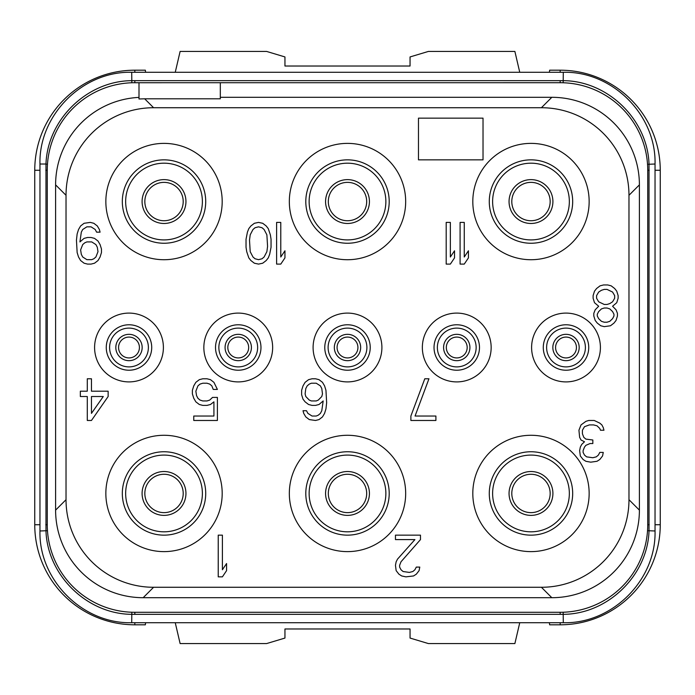 <?xml version="1.0" encoding="UTF-8"?>
<svg xmlns="http://www.w3.org/2000/svg" width="695" height="695" viewBox="0 0 695 695"><rect width="100%" height="100%" fill="white"/><g stroke="black" fill="none" stroke-linecap="round" stroke-linejoin="round"><path stroke-width="1.04" d="M139 97.396A87.57 87.57 0 0 0 55.6 184.87L55.6 510.13A87.57 87.57 0 0 0 143.17 597.7L551.83 597.7A87.57 87.57 0 0 0 639.4 510.13L639.4 184.87A87.57 87.57 0 0 0 551.83 97.3L220.315 97.3M133.119 82.722L560.17 82.705A87.57 87.57 0 0 1 647.74 170.275L647.74 524.725A87.57 87.57 0 0 1 560.17 612.295L134.83 612.295A87.57 87.57 0 0 1 47.26 524.725L47.26 170.275A87.57 87.57 0 0 1 134.83 82.705L139 82.705L139 98.977L144.664 98.794L153.595 107.725A87.57 87.57 0 0 0 66.025 195.295L66.025 499.705A87.57 87.57 0 0 0 153.595 587.275L541.405 587.275A87.57 87.57 0 0 0 628.975 499.705L628.975 195.295A87.57 87.57 0 0 0 541.405 107.725L153.595 107.725M47.347 166.444L47.46 164.307L45.974 164.02C47.477 119.514 87.188 80.898 131.702 80.663L563.298 80.663C607.812 80.898 647.523 119.514 649.026 164.02L649.026 530.98C647.523 575.486 607.812 614.102 563.298 614.337L131.702 614.337C87.188 614.102 47.477 575.486 45.974 530.98L45.974 164.02L39.962 164.02L39.962 530.98C38.694 579.995 82.67 623.98 131.702 622.72L563.298 622.72C612.312 623.988 656.297 580.012 655.038 530.98L655.038 164.02C656.306 115.005 612.33 71.02 563.298 72.28L131.702 72.28C82.688 71.012 38.703 114.988 39.962 164.02M39.962 530.98L47.46 530.693L47.347 528.556M134.222 612.295L133.119 612.278M561.881 612.278L560.17 612.295L560.17 614.38M647.653 528.556L647.54 530.693L655.038 530.98M655.038 164.02L647.54 164.307L647.653 166.444M560.778 82.705L561.881 82.722M146.871 612.295L548.129 612.295M139 82.705L134.83 82.705L134.83 80.62M560.17 80.62L560.17 82.705L548.129 82.705M134.83 72.28L134.83 70.195L145.359 70.195L145.611 72.28M134.83 70.195A100.08 100.08 0 0 0 34.75 170.275L34.75 524.725A100.08 100.08 0 0 0 134.83 624.805L145.359 624.805L145.611 622.72M175.253 622.72L180.118 643.57L266.602 643.57L284.95 638.062L284.95 628.975L410.05 628.975L410.05 638.062L428.398 643.57L514.882 643.57L519.747 622.72M549.389 622.72L549.641 624.805L560.17 624.805A100.08 100.08 0 0 0 660.25 524.725L660.25 170.275A100.08 100.08 0 0 0 560.17 70.195L549.641 70.195L549.389 72.28M175.253 72.28L180.118 51.43L266.602 51.43L284.95 56.938L284.95 66.025L410.05 66.025L410.05 56.938L428.398 51.43L514.882 51.43L519.747 72.28M248.671 347.5A10.425 10.425 0 0 0 238.246 337.075A10.425 10.425 0 0 0 227.821 347.5A10.425 10.425 0 0 0 238.246 357.925A10.425 10.425 0 0 0 248.671 347.5A10.425 10.425 0 0 1 238.246 357.925A10.425 10.425 0 0 1 227.821 347.5A10.425 10.425 0 0 1 238.246 337.075A10.425 10.425 0 0 1 248.671 347.5M492.616 493.45A38.364 38.364 0 0 0 530.98 531.814A38.364 38.364 0 0 0 569.344 493.45A38.364 38.364 0 0 0 530.98 455.086A38.364 38.364 0 0 0 492.616 493.45M489.28 493.45A41.7 41.7 0 0 0 530.98 535.15A41.7 41.7 0 0 0 572.68 493.45A41.7 41.7 0 0 0 530.98 451.75A41.7 41.7 0 0 0 489.28 493.45M589.151 493.45A58.171 58.171 0 0 0 530.98 435.279A58.171 58.171 0 0 0 472.809 493.45A58.171 58.171 0 0 0 530.98 551.622A58.171 58.171 0 0 0 589.151 493.45M105.849 201.55A58.171 58.171 0 0 0 164.02 259.721A58.171 58.171 0 0 0 222.191 201.55A58.171 58.171 0 0 0 164.02 143.379A58.171 58.171 0 0 0 105.849 201.55M289.329 201.55A58.171 58.171 0 0 0 347.5 259.721A58.171 58.171 0 0 0 405.671 201.55A58.171 58.171 0 0 0 347.5 143.379A58.171 58.171 0 0 0 289.329 201.55M472.809 201.55A58.171 58.171 0 0 0 530.98 259.721A58.171 58.171 0 0 0 589.151 201.55A58.171 58.171 0 0 0 530.98 143.379A58.171 58.171 0 0 0 472.809 201.55M105.849 493.45A58.171 58.171 0 0 0 164.02 551.622A58.171 58.171 0 0 0 222.191 493.45A58.171 58.171 0 0 0 164.02 435.279A58.171 58.171 0 0 0 105.849 493.45M289.329 493.45A58.171 58.171 0 0 0 347.5 551.622A58.171 58.171 0 0 0 405.671 493.45A58.171 58.171 0 0 0 347.5 435.279A58.171 58.171 0 0 0 289.329 493.45M203.844 347.5A34.403 34.403 0 0 0 238.246 381.903A34.403 34.403 0 0 0 272.649 347.5A34.403 34.403 0 0 0 238.246 313.097A34.403 34.403 0 0 0 203.844 347.5M94.59 347.5A34.403 34.403 0 0 0 128.992 381.903A34.403 34.403 0 0 0 163.395 347.5A34.403 34.403 0 0 0 128.992 313.097A34.403 34.403 0 0 0 94.59 347.5M422.352 347.5A34.403 34.403 0 0 0 456.754 381.903A34.403 34.403 0 0 0 491.157 347.5A34.403 34.403 0 0 0 456.754 313.097A34.403 34.403 0 0 0 422.352 347.5M531.606 347.5A34.403 34.403 0 0 0 566.008 381.903A34.403 34.403 0 0 0 600.411 347.5A34.403 34.403 0 0 0 566.008 313.097A34.403 34.403 0 0 0 531.606 347.5M313.097 347.5A34.403 34.403 0 0 0 347.5 381.903A34.403 34.403 0 0 0 381.903 347.5A34.403 34.403 0 0 0 347.5 313.097A34.403 34.403 0 0 0 313.097 347.5M55.6 184.87L66.025 195.295M55.6 510.13L66.025 499.705M144.664 98.794L220.315 98.794L220.315 82.705M551.83 97.3L541.405 107.725M639.4 184.87L628.975 195.295M639.4 510.13L628.975 499.705M551.83 597.7L541.405 587.275M143.17 597.7L153.595 587.275M122.32 201.55A41.7 41.7 0 0 1 164.02 159.85A41.7 41.7 0 0 1 205.72 201.55A41.7 41.7 0 0 1 164.02 243.25A41.7 41.7 0 0 1 122.32 201.55M125.656 201.55A38.364 38.364 0 0 1 164.02 163.186A38.364 38.364 0 0 1 202.384 201.55A38.364 38.364 0 0 1 164.02 239.914A38.364 38.364 0 0 1 125.656 201.55M305.8 201.55A41.7 41.7 0 0 1 347.5 159.85A41.7 41.7 0 0 1 389.2 201.55A41.7 41.7 0 0 1 347.5 243.25A41.7 41.7 0 0 1 305.8 201.55M309.136 201.55A38.364 38.364 0 0 1 347.5 163.186A38.364 38.364 0 0 1 385.864 201.55A38.364 38.364 0 0 1 347.5 239.914A38.364 38.364 0 0 1 309.136 201.55M489.28 201.55A41.7 41.7 0 0 1 530.98 159.85A41.7 41.7 0 0 1 572.68 201.55A41.7 41.7 0 0 1 530.98 243.25A41.7 41.7 0 0 1 489.28 201.55M492.616 201.55A38.364 38.364 0 0 1 530.98 163.186A38.364 38.364 0 0 1 569.344 201.55A38.364 38.364 0 0 1 530.98 239.914A38.364 38.364 0 0 1 492.616 201.55M122.32 493.45A41.7 41.7 0 0 1 164.02 451.75A41.7 41.7 0 0 1 205.72 493.45A41.7 41.7 0 0 1 164.02 535.15A41.7 41.7 0 0 1 122.32 493.45M125.656 493.45A38.364 38.364 0 0 1 164.02 455.086A38.364 38.364 0 0 1 202.384 493.45A38.364 38.364 0 0 1 164.02 531.814A38.364 38.364 0 0 1 125.656 493.45M305.8 493.45A41.7 41.7 0 0 1 347.5 451.75A41.7 41.7 0 0 1 389.2 493.45A41.7 41.7 0 0 1 347.5 535.15A41.7 41.7 0 0 1 305.8 493.45M309.136 493.45A38.364 38.364 0 0 1 347.5 455.086A38.364 38.364 0 0 1 385.864 493.45A38.364 38.364 0 0 1 347.5 531.814A38.364 38.364 0 0 1 309.136 493.45M215.52 347.5A22.727 22.727 0 0 1 238.246 324.774A22.727 22.727 0 0 1 260.972 347.5A22.727 22.727 0 0 1 238.246 370.227A22.727 22.727 0 0 1 215.52 347.5M218.856 347.5A19.39 19.39 0 0 1 238.246 328.11A19.39 19.39 0 0 1 257.637 347.5A19.39 19.39 0 0 1 238.246 366.891A19.39 19.39 0 0 1 218.856 347.5M106.266 347.5A22.727 22.727 0 0 1 128.992 324.774A22.727 22.727 0 0 1 151.719 347.5A22.727 22.727 0 0 1 128.992 370.227A22.727 22.727 0 0 1 106.266 347.5M109.602 347.5A19.39 19.39 0 0 1 128.992 328.11A19.39 19.39 0 0 1 148.383 347.5A19.39 19.39 0 0 1 128.992 366.891A19.39 19.39 0 0 1 109.602 347.5M434.028 347.5A22.727 22.727 0 0 1 456.754 324.774A22.727 22.727 0 0 1 479.48 347.5A22.727 22.727 0 0 1 456.754 370.227A22.727 22.727 0 0 1 434.028 347.5M437.363 347.5A19.39 19.39 0 0 1 456.754 328.11A19.39 19.39 0 0 1 476.145 347.5A19.39 19.39 0 0 1 456.754 366.891A19.39 19.39 0 0 1 437.363 347.5M543.282 347.5A22.727 22.727 0 0 1 566.008 324.774A22.727 22.727 0 0 1 588.735 347.5A22.727 22.727 0 0 1 566.008 370.227A22.727 22.727 0 0 1 543.282 347.5M546.618 347.5A19.39 19.39 0 0 1 566.008 328.11A19.39 19.39 0 0 1 585.399 347.5A19.39 19.39 0 0 1 566.008 366.891A19.39 19.39 0 0 1 546.618 347.5M324.774 347.5A22.727 22.727 0 0 1 347.5 324.774A22.727 22.727 0 0 1 370.227 347.5A22.727 22.727 0 0 1 347.5 370.227A22.727 22.727 0 0 1 324.774 347.5M328.11 347.5A19.39 19.39 0 0 1 347.5 328.11A19.39 19.39 0 0 1 366.891 347.5A19.39 19.39 0 0 1 347.5 366.891A19.39 19.39 0 0 1 328.11 347.5M483.025 118.15L418.477 118.15L418.477 159.85L483.025 159.85L483.025 118.15M218.23 535.15L218.23 576.85L222.4 576.85L226.57 570.638L226.57 563.541L222.4 569.752L222.4 535.15L218.23 535.15M420.475 539.589L420.475 535.15L395.455 535.15L395.455 539.589L414.915 539.589L397.54 559.101L396.15 561.769L395.455 565.313L396.15 570.638L398.93 574.192L401.71 575.964L405.88 576.85L413.525 575.964L416.305 574.192L419.085 570.638L419.78 567.094L416.305 567.094L414.915 569.752L412.83 571.525L409.355 572.411L403.1 571.525L401.015 569.752L399.625 567.094L399.625 565.313L401.015 561.769L420.475 539.589M581.02 424.914L578.935 430.231L579.63 437.329L581.02 439.996L584.495 441.768L581.715 444.426L580.325 447.094L579.63 450.638L580.325 455.963L583.105 459.517L585.885 461.289L590.75 462.175L597.005 461.289L599.785 459.517L602.565 455.963L603.26 452.419L599.785 452.419L598.395 455.077L596.31 456.85L592.835 457.736L586.58 456.85L584.495 455.077L583.105 452.419L583.105 450.638L584.495 447.094L585.885 445.321L590.055 443.54L592.835 443.54L592.835 439.996L585.885 439.11L583.8 437.329L582.41 433.784L582.41 430.231L584.495 426.687L589.36 424.914L593.53 424.914L597.005 425.8L599.785 428.459L600.48 430.231L603.955 430.231L603.26 427.573L601.87 424.914L599.785 423.133L594.225 420.475L588.665 420.475L585.885 421.361L581.02 424.914M91.462 420.475L108.142 396.524L108.142 391.198L91.462 391.198L91.462 378.775L87.292 378.775L87.292 391.198L80.342 391.198L80.342 396.524L87.292 396.524L87.292 420.475L91.462 420.475M103.277 396.524L91.462 413.377L91.462 396.524L103.277 396.524M212.531 397.41L209.751 400.068L206.971 400.954L202.801 400.954L200.021 400.068L197.936 398.296L196.546 395.629L195.851 391.198L197.936 385.873L200.021 384.1L202.801 383.214L206.971 383.214L209.751 384.1L211.836 385.873L213.226 389.426L217.396 389.426L213.921 382.328L210.446 379.661L206.971 378.775L202.801 378.775L199.326 379.661L195.851 382.328L193.766 385.873L192.376 390.312L192.376 393.857L193.766 398.296L195.851 401.84L199.326 404.507L202.801 405.394L206.971 405.394L210.446 404.507L213.921 401.84L213.921 416.036L193.766 416.036L193.766 420.475L217.396 420.475L217.396 397.41L212.531 397.41M303.02 399.182L305.105 401.84L308.58 404.507L312.055 405.394L315.53 405.394L319.005 404.507L323.175 400.954L321.785 410.719L320.395 413.377L318.31 415.15L316.225 416.036L312.055 416.036L307.885 413.377L306.495 410.719L303.02 410.719L303.715 413.377L305.8 416.922L309.275 419.589L315.53 420.475L319.005 419.589L322.48 416.922L324.565 413.377L325.955 408.938L326.65 402.726L325.955 390.312L324.565 385.873L322.48 382.328L319.005 379.661L315.53 378.775L312.055 378.775L308.58 379.661L305.105 382.328L303.02 385.873L301.63 390.312L301.63 394.743L303.02 399.182M305.8 396.524L305.105 393.857L305.8 388.531L307.19 385.873L309.275 384.1L311.36 383.214L316.225 383.214L320.395 385.873L321.785 388.531L322.48 393.857L321.785 396.524L318.31 400.068L316.225 400.954L311.36 400.954L309.275 400.068L305.8 396.524M410.884 416.036L410.884 420.475L435.904 420.475L435.904 416.036L415.054 416.036L428.954 378.775L424.784 378.775L410.884 416.036M612.573 306.243L616.743 302.699L618.133 298.259L618.133 295.601L616.743 291.162L614.658 288.503L611.183 285.836L607.708 284.95L603.538 284.95L600.063 285.836L596.588 288.503L594.503 291.162L593.113 295.601L593.113 298.259L594.503 302.699L598.673 306.243L595.198 309.796L593.808 313.341L593.808 315.999L595.198 320.438L597.283 323.097L600.758 325.764L604.233 326.65L610.488 325.764L613.963 323.097L616.048 320.438L617.438 315.999L617.438 313.341L616.048 309.796L612.573 306.243M607.013 289.389L612.573 292.048L614.658 295.601L614.658 298.259L612.573 301.804L609.793 303.585L607.013 304.471L604.233 304.471L598.673 301.804L596.588 298.259L596.588 295.601L598.673 292.048L601.453 290.275L604.233 289.389L607.013 289.389M604.233 322.211L601.453 321.325L598.673 318.666L597.283 315.999L597.283 314.227L598.673 311.568L601.453 308.901L604.233 308.015L607.013 308.015L609.793 308.901L612.573 311.568L613.963 314.227L613.963 315.999L612.573 318.666L609.793 321.325L607.013 322.211L604.233 322.211M100.08 232.156L99.385 229.498L97.3 225.953L93.825 223.286L90.35 222.4L84.095 223.286L80.62 225.953L78.535 229.498L77.145 233.937L76.45 240.149L77.145 252.563L78.535 257.002L80.62 260.547L84.095 263.214L87.57 264.1L91.045 264.1L94.52 263.214L97.995 260.547L100.08 257.002L101.47 252.563L101.47 249.018L100.08 244.579L97.995 241.035L94.52 238.368L91.045 237.482L87.57 237.482L84.095 238.368L79.925 241.921L81.315 232.156L82.705 229.498L86.875 226.839L91.045 226.839L95.215 229.498L96.605 232.156L100.08 232.156M80.62 249.905L82.705 244.579L84.79 242.807L86.875 241.921L91.74 241.921L95.91 244.579L97.3 247.246L97.995 251.677L95.91 257.002L93.825 258.775L91.74 259.661L86.875 259.661L82.705 257.002L81.315 254.344L80.62 249.905M276.61 222.4L276.61 264.1L280.78 264.1L284.95 257.888L284.95 250.791L280.78 257.002L280.78 222.4L276.61 222.4M271.05 247.246L271.05 239.254L270.355 234.823L268.27 228.612L266.185 225.953L262.71 223.286L258.54 222.4L254.37 223.286L250.895 225.953L248.81 228.612L247.42 232.156L246.03 239.254L246.03 247.246L246.725 251.677L248.81 257.888L250.895 260.547L254.37 263.214L258.54 264.1L262.71 263.214L266.185 260.547L268.27 257.888L269.66 254.344L271.05 247.246M267.575 246.351L266.88 251.677L264.1 257.002L262.015 258.775L258.54 259.661L255.065 258.775L252.98 257.002L250.2 251.677L249.505 240.149L250.2 234.823L252.98 229.498L255.065 227.725L258.54 226.839L262.015 227.725L264.1 229.498L266.88 234.823L267.575 246.351M460.09 222.4L460.09 264.1L464.26 264.1L468.43 257.888L468.43 250.791L464.26 257.002L464.26 222.4L460.09 222.4M446.19 222.4L446.19 264.1L450.36 264.1L454.53 257.888L454.53 250.791L450.36 257.002L450.36 222.4L446.19 222.4M183.202 201.55A19.182 19.182 0 0 1 164.02 220.732A19.182 19.182 0 0 1 144.838 201.55A19.182 19.182 0 0 1 164.02 182.368A19.182 19.182 0 0 1 183.202 201.55M366.682 201.55A19.182 19.182 0 0 1 347.5 220.732A19.182 19.182 0 0 1 328.318 201.55A19.182 19.182 0 0 1 347.5 182.368A19.182 19.182 0 0 1 366.682 201.55M550.162 201.55A19.182 19.182 0 0 1 530.98 220.732A19.182 19.182 0 0 1 511.798 201.55A19.182 19.182 0 0 1 530.98 182.368A19.182 19.182 0 0 1 550.162 201.55M550.162 493.45A19.182 19.182 0 0 1 530.98 512.632A19.182 19.182 0 0 1 511.798 493.45A19.182 19.182 0 0 1 530.98 474.268A19.182 19.182 0 0 1 550.162 493.45M366.682 493.45A19.182 19.182 0 0 1 347.5 512.632A19.182 19.182 0 0 1 328.318 493.45A19.182 19.182 0 0 1 347.5 474.268A19.182 19.182 0 0 1 366.682 493.45M183.202 493.45A19.182 19.182 0 0 1 164.02 512.632A19.182 19.182 0 0 1 144.838 493.45A19.182 19.182 0 0 1 164.02 474.268A19.182 19.182 0 0 1 183.202 493.45M139.417 347.5A10.425 10.425 0 0 1 128.992 357.925A10.425 10.425 0 0 1 118.567 347.5A10.425 10.425 0 0 1 128.992 337.075A10.425 10.425 0 0 1 139.417 347.5M357.925 347.5A10.425 10.425 0 0 1 347.5 357.925A10.425 10.425 0 0 1 337.075 347.5A10.425 10.425 0 0 1 347.5 337.075A10.425 10.425 0 0 1 357.925 347.5M467.179 347.5A10.425 10.425 0 0 1 456.754 357.925A10.425 10.425 0 0 1 446.329 347.5A10.425 10.425 0 0 1 456.754 337.075A10.425 10.425 0 0 1 467.179 347.5M576.433 347.5A10.425 10.425 0 0 1 566.008 357.925A10.425 10.425 0 0 1 555.583 347.5A10.425 10.425 0 0 1 566.008 337.075A10.425 10.425 0 0 1 576.433 347.5M563.159 82.757L563.298 72.28M131.841 82.757L131.702 72.28M47.26 170.275L45.8 170.275M47.26 524.725L45.8 524.725M131.841 612.243L131.702 622.72M134.83 612.295L134.83 614.38M563.159 612.243L563.298 622.72M647.74 524.725L649.199 524.725M647.74 170.275L649.199 170.275M39.962 170.275L34.75 170.275M39.962 524.725L34.75 524.725M134.83 622.72L134.83 624.805M560.17 622.72L560.17 624.805M655.038 524.725L660.25 524.725M655.038 170.275L660.25 170.275M560.17 72.28L560.17 70.195M251.416 347.5A13.17 13.17 0 0 0 238.246 334.33A13.17 13.17 0 0 0 225.076 347.5A13.17 13.17 0 0 0 238.246 360.67A13.17 13.17 0 0 0 251.416 347.5M185.947 201.55A21.927 21.927 0 0 0 164.02 179.623A21.927 21.927 0 0 0 142.093 201.55A21.927 21.927 0 0 0 164.02 223.477A21.927 21.927 0 0 0 185.947 201.55M369.427 201.55A21.927 21.927 0 0 0 347.5 179.623A21.927 21.927 0 0 0 325.573 201.55A21.927 21.927 0 0 0 347.5 223.477A21.927 21.927 0 0 0 369.427 201.55M552.907 201.55A21.927 21.927 0 0 0 530.98 179.623A21.927 21.927 0 0 0 509.053 201.55A21.927 21.927 0 0 0 530.98 223.477A21.927 21.927 0 0 0 552.907 201.55M552.907 493.45A21.927 21.927 0 0 0 530.98 471.523A21.927 21.927 0 0 0 509.053 493.45A21.927 21.927 0 0 0 530.98 515.377A21.927 21.927 0 0 0 552.907 493.45M369.427 493.45A21.927 21.927 0 0 0 347.5 471.523A21.927 21.927 0 0 0 325.573 493.45A21.927 21.927 0 0 0 347.5 515.377A21.927 21.927 0 0 0 369.427 493.45M185.947 493.45A21.927 21.927 0 0 0 164.02 471.523A21.927 21.927 0 0 0 142.093 493.45A21.927 21.927 0 0 0 164.02 515.377A21.927 21.927 0 0 0 185.947 493.45M142.162 347.5A13.17 13.17 0 0 0 128.992 334.33A13.17 13.17 0 0 0 115.822 347.5A13.17 13.17 0 0 0 128.992 360.67A13.17 13.17 0 0 0 142.162 347.5M360.67 347.5A13.17 13.17 0 0 0 347.5 334.33A13.17 13.17 0 0 0 334.33 347.5A13.17 13.17 0 0 0 347.5 360.67A13.17 13.17 0 0 0 360.67 347.5M469.924 347.5A13.17 13.17 0 0 0 456.754 334.33A13.17 13.17 0 0 0 443.584 347.5A13.17 13.17 0 0 0 456.754 360.67A13.17 13.17 0 0 0 469.924 347.5M579.178 347.5A13.17 13.17 0 0 0 566.008 334.33A13.17 13.17 0 0 0 552.838 347.5A13.17 13.17 0 0 0 566.008 360.67A13.17 13.17 0 0 0 579.178 347.5"/></g></svg>

